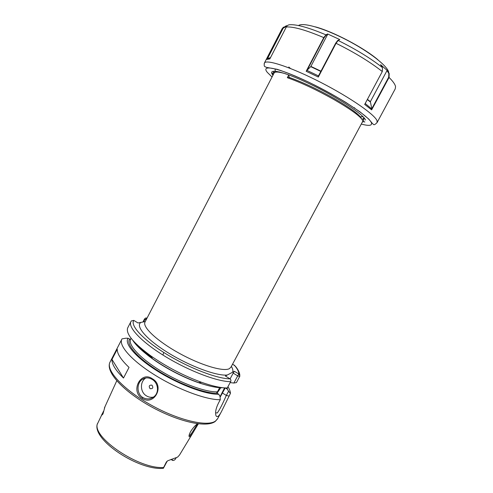 <?xml version="1.0" encoding="UTF-8"?>
<svg xmlns="http://www.w3.org/2000/svg" width="493" height="493" viewBox="0 0 493 493"><rect width="100%" height="100%" fill="white"/><g stroke="black" fill="none" stroke-linecap="round" stroke-linejoin="round"><path stroke-width="0.74" d="M198.352 423.826L192.726 433.125L190.015 436.57C189.232 437.057 188.918 436.687 189.065 435.455L189.836 435.442L192.227 432.367L197.508 423.721M189.065 435.455C189.713 432.644 191.635 429.514 194.846 426.057L197.336 423.697M152.177 379.4L152.177 379.4C148.781 377.416 145.527 377.379 142.422 379.296C136.641 382.839 136.432 393.734 142.724 397.432C146.359 399.503 149.952 399.379 153.502 397.062C159.516 393.081 158.401 382.981 152.177 379.4M142.033 398.326C130.189 390.961 140.819 370.539 152.306 378.741C165.149 385.766 154.266 406.343 142.033 398.326L142.724 397.432M167.293 461.066L166.363 462.015L167.743 460.77L177.634 457.085L179.52 455.021L193.632 431.665M166.363 462.015L163.214 468.307M151.961 385.138C149.157 384.953 148.535 386.136 150.088 388.7C152.892 388.885 153.514 387.701 151.961 385.138M145.848 377.965L145.768 378.02C139.759 381.644 140.098 392.145 146.359 395.805C148.621 397.198 150.994 397.617 153.496 397.068M220.063 396.711L224.568 387.892M215.595 412.721L217.228 413.011C219.539 409.93 222.571 404.069 226.33 395.429L228.567 391.263L230.434 393.389L221.56 411.396C220.297 413.88 219.151 415.507 218.122 416.271C216.433 417.244 215.595 415.993 215.607 412.53C215.712 409.763 216.766 406.429 218.769 402.534L220.285 399.718C206.659 400.014 178.676 389.76 155.591 375.506C132.444 361.264 118.831 346.092 121.679 339.554L122.005 338.882L125.807 338.223L128.075 338.266L130.17 339.307L130.867 338.746M145.182 321.695L144.899 322.249C142.569 327.377 157.446 341.285 179.187 353.247C200.891 365.258 223.415 371.919 229.325 368.69L230.989 367.094L362.608 121.586L362.528 120.181C360.124 116.126 350.72 109.323 334.322 99.771C316.919 89.991 301.26 82.633 287.333 77.684L289.354 77.469L288.602 75.244L287.333 77.684M286.014 73.901C279.266 71.873 275.328 71.51 274.213 72.816L274.028 73.174M363.446 119.62L363.846 119.281M104.96 406.731L103 413.843L103.074 412.364L101.78 414.853C101.909 415.211 102.316 414.872 103 413.843M97.244 424.3L101.78 414.853M145.262 321.553L137.997 322.964L133.763 320.388L131.298 320.949L130.762 321.954L131.039 321.374M231.371 366.379C232.795 368.77 233.22 370.718 232.647 372.221L227.279 375.025C216.871 376.171 190.298 366.435 168.52 353.019C146.661 339.634 135.236 326.255 140.795 322.453M123.496 378.051L129.037 367.396C121.013 359.798 117.087 353.74 117.254 349.229L111.991 359.422C111.726 364.117 115.559 370.329 123.496 378.051L111.991 359.422M120.594 341.618L118.53 345.661M171.798 459.279L172.803 460.468C174.011 460.53 175.015 459.852 175.828 458.435L176.05 458.034M172.581 460.431L170.991 459.39M227.951 386.691C229.547 389.224 230.373 391.46 230.434 393.389M227.285 387.923L227.322 389.15L228.567 391.263M232.647 372.221L234.397 371.309L238.883 374.027L239.869 376.11L236.455 382.586L233.861 383.036L230.145 382.611M232.604 364.08L235.512 366.367C238.107 369.59 239.555 372.529 239.844 375.191M225.8 388.219L227.322 389.15M130.873 338.734L130.516 339.43C128.02 345.131 140.419 358.565 160.958 371.032C181.455 383.517 205.951 392.36 217.431 391.836L219.662 387.677M222.22 387.751C216.378 387.806 208.459 386.087 198.457 382.593L201.582 382.321C212.391 386.118 220.95 388.003 227.255 387.985L230.644 381.681C231.143 380.614 230.958 379.672 230.083 378.858L225.4 376.011L227.279 375.025M201.582 382.321C183.834 375.826 167.016 367.082 151.135 356.1C133.695 343.35 125.851 334.02 127.588 328.11L127.995 327.315M142.952 321.997L144.578 318.854L145.811 317.93L146.957 318.275M220.285 399.718L220.038 396.44L218.744 394.234C206.277 394.751 179.495 384.873 157.785 371.297C136.013 357.739 124.002 343.633 128.075 338.266M218.744 394.234L217.16 393.26C204.959 393.593 179.286 384.059 158.456 371.05C137.572 358.047 125.881 344.478 129.548 339.178M198.457 382.593C182.281 376.683 166.961 368.721 152.503 358.707C142.668 351.675 136.056 345.501 132.666 340.182M217.431 391.836L216.704 392.711L217.16 393.26M233.861 383.036L237.7 375.894L233.195 373.109L234.397 371.309M230.102 378.87L233.195 373.109M220.772 387.732L217.049 393.18M220.1 397.235L225.233 387.936M146.174 319.784L144.794 319.606L143.623 321.855M147 318.201L145.54 319.402M237.681 375.832L238.883 374.027C238.834 371.642 237.324 368.678 234.354 365.134M163.639 352.846L162.918 355.046M288.781 66.999L290.426 68.453M359.132 111.276L358.775 110.962M279.648 71.978L277.953 72.095M361.32 118.474C359.748 114.875 351.053 108.417 335.246 99.105C318.349 89.535 303.053 82.325 289.354 77.469M275.778 72.107L275.963 71.695M274.354 72.107L273.911 73.395M363.581 118.265L363.587 117.926M365.196 103.499L371.685 108.898L388.687 77.204L389.045 77.432L371.648 109.859L364.691 104.448L382.297 71.54L382.506 67.658L380.596 64.614L387.325 70.573L389.217 73.58L389.045 77.432C392.983 81.314 395.158 84.389 395.559 86.663L395.22 88.888L377.145 122.461M318.312 77.05L318.361 76.144L335.69 43.168L336.053 43.285L318.312 77.05L306.171 71.275L323.784 37.616L325.928 34.837L327.623 33.968L339.782 39.569L338.149 40.469L336.053 43.285C354.781 52.591 370.194 62.013 382.297 71.54M327.623 33.968L327.592 34.492L325.978 35.323L325.928 34.837C308.938 27.676 296.903 24.305 289.816 24.73C288.288 24.804 287.123 25.55 286.334 26.961L269.813 58.944L266.596 59.437L282.828 27.984L286.254 25.784L287.234 25.772M362.614 116.804L360.556 116.798M273.541 72.693L273.64 71.904M294.635 75.817L295.566 76.175M275.223 70.875L275.088 69.1M327.592 34.492L310.886 66.395L320.974 71.183M335.69 43.168L337.699 40.481L339.782 39.569M320.832 71.442L310.719 66.641L306.923 70.382L318.49 75.904M325.978 35.323L324.055 37.844L307.053 70.333M306.171 71.275L306.923 70.382M388.687 77.204L388.86 73.531L387.011 70.598L370.372 101.657L371.765 108.633M387.011 70.598L387.325 70.573M371.648 109.859L371.685 108.898M270.497 57.626L267.379 58.593L270.219 58.162M266.596 59.437L267.379 58.593M286.858 26.172L283.216 28.169L267.533 58.544M110.315 361.566L109.828 362.515C105.995 370.693 123.805 389.981 151.351 405.221C178.836 420.529 207.75 427.067 215.589 420.979L217.733 418.514L220.913 412.604M97.398 423.721C91.963 437.618 139.661 469.601 163.738 467.456M203.535 384.281C185.651 379.16 160.767 366.04 146.439 354.177M133.763 320.388C130.072 325.596 143.167 339.874 166.221 353.986C189.213 368.111 217.197 378.803 230.083 378.858M230.644 381.681C217.629 381.711 189.62 371.211 166.067 356.975C142.459 342.752 128.198 327.944 130.762 321.954L127.588 328.11M138.471 346.068C141.842 349.66 146.316 353.487 151.893 357.548M228.992 396.07L226.33 395.429L222.485 393.057M144.578 318.854L144.794 319.606M237.7 375.894L239.697 376.566M103.364 411.384L103.222 411.926M272.044 76.994L267.403 72.459C260.162 64.01 278.434 67.621 309.006 82.331C339.554 96.961 369.682 116.853 371.439 122.874C372.289 125.727 368.912 126.116 361.289 124.045M264.168 63.733L264.47 62.894C266.787 59.148 291.727 67.43 321.196 82.614C350.665 97.75 375.481 115.115 377.096 120.958L377.028 122.677C373.756 125.764 373.934 124.815 372.135 123.139L368.776 119.084L360.1 111.923L345.833 102.396C334.137 95.371 321.793 88.641 308.809 82.208C296.299 76.397 285.706 72.089 277.041 69.279L266.497 67.375L264.778 66.573C264.125 66.222 264.02 64.996 264.47 62.894L282.138 28.668L282.828 27.984L283.216 28.169M298.524 25.556C302.794 22.123 323.876 28.132 346.591 39.921C369.325 51.666 387.708 66.111 388.687 72.292M272.98 75.195L272.931 75.139C266.713 67.714 283.204 71.121 310.122 84.093C337.009 96.979 363.655 114.512 365.492 119.996M286.334 26.961C293.581 26.542 306.067 30.098 323.784 37.616L324.055 37.844M281.811 29.303L283.432 27.103M337.699 40.481L338.149 40.469C356.094 49.386 370.878 58.445 382.506 67.658M364.869 122.024L363.729 121.697M362.688 116.718L360.303 116.767M367.433 99.327L370.372 101.657M370.317 101.959L367.303 99.568M389.217 73.58L388.86 73.531M286.254 25.784L286.316 26.178M354.449 108.004L354.67 107.696M166.991 461.534L163.417 468.233M145.768 378.02L142.422 379.296M121.679 339.554L109.828 362.515C105.551 372.301 123.601 391.331 150.667 406.442C177.856 421.503 206.364 428.244 215.25 421.429L217.555 418.853M145.034 321.984L274.213 72.816M104.393 407.976L116.755 380.799M131.113 338.272L130.855 338.777M146.526 318.028L147.043 318.108M152.503 358.707L151.135 356.1M197.927 424.553L198.365 423.826M97.331 423.875C91.735 440.052 139.353 470.895 163.38 468.301M103.24 412.986L103.302 411.76L101.404 415.408M276.622 72.046L276.363 71.614M361.739 118.979L364 118.856M315.366 26.862C333.293 31.626 363.816 47.692 377.989 59.826M273.972 72.588L272.537 73.137L273.073 75.016M363.31 118.893L363.809 121.598L362.361 122.048"/></g></svg>
